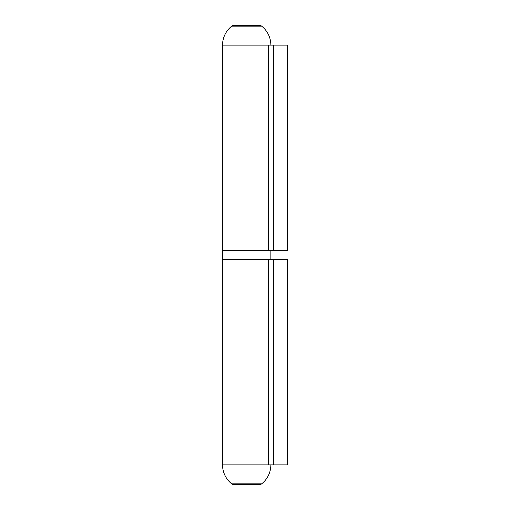 <?xml version="1.0" encoding="UTF-8"?>
<svg xmlns="http://www.w3.org/2000/svg" width="510" height="510" viewBox="0 0 510 510"><rect width="100%" height="100%" fill="white"/><g stroke="black" fill="none" stroke-linecap="round" stroke-linejoin="round"><path stroke-width="0.76" d="M259.769 25.5L233.618 25.5L259.769 25.5A3.022 3.022 0 0 1 261.636 26.15L231.75 26.15A24.155 24.155 0 0 0 222.538 45.129L222.538 250.467L268.266 250.467L268.266 45.129L222.538 45.129M233.618 25.5A3.022 3.022 0 0 0 231.75 26.15M261.636 26.15A24.155 24.155 0 0 1 270.855 45.129M268.266 250.467L287.462 250.467L287.462 45.129L268.266 45.129M270.855 259.533L222.538 259.533L222.538 250.467L270.855 250.467L270.855 259.533M259.769 484.5L233.618 484.5A3.022 3.022 0 0 1 231.75 483.85L261.636 483.85A3.022 3.022 0 0 1 259.769 484.5L233.618 484.5M270.855 464.871A24.155 24.155 0 0 1 261.636 483.85M273.666 464.871L273.666 259.533L287.462 259.533L287.462 464.871L222.538 464.871A24.155 24.155 0 0 0 231.75 483.85M222.538 464.871L222.538 259.533L273.666 259.533M273.666 250.467L273.666 45.129M268.266 464.871L268.266 259.533"/></g></svg>
